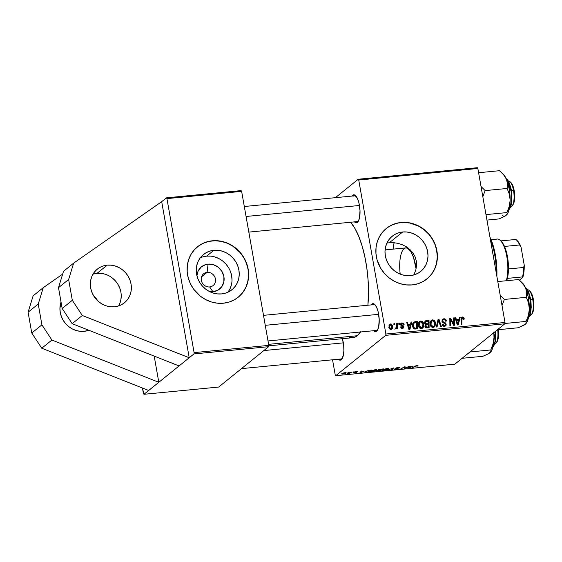 <?xml version="1.0" encoding="UTF-8"?>
<svg xmlns="http://www.w3.org/2000/svg" width="562" height="562" viewBox="0 0 562 562"><rect width="100%" height="100%" fill="white"/><g stroke="black" fill="none" stroke-linecap="round" stroke-linejoin="round"><path stroke-width="0.84" d="M93.18 274.123L97.043 273.343L107.18 265.159A21.602 19.782 -128.9 0 1 129.316 278.506A21.602 19.782 -128.9 0 1 124.42 302.778A21.602 19.782 -128.9 0 1 114.522 306.782L110.51 306.768L106.513 305.946L102.684 304.365L99.172 302.068L96.102 299.16L93.601 295.745L91.768 291.952L90.658 287.927L90.334 283.831L90.791 279.813L92.028 276.04L93.98 272.64L96.58 269.753L99.734 267.491L103.31 265.945L107.18 265.159L111.192 265.18L115.182 265.995L119.018 267.582L122.53 269.872L125.6 272.781L128.094 276.202L129.934 279.988L131.037 284.014L131.368 288.109L130.904 292.128L129.674 295.907L127.722 299.3L125.115 302.187L121.968 304.449L118.385 306.002L114.522 306.782A21.602 19.782 -128.9 0 1 92.386 293.434A21.602 19.782 -128.9 0 1 97.282 269.163A21.602 19.782 -128.9 0 1 107.18 265.159L97.043 273.343A21.602 19.782 51.1 0 0 92.969 274.193M84.117 331.327A21.602 19.782 -128.9 0 1 61.04 302.054L59.93 308.376L60.26 312.472L61.363 316.497L63.197 320.291L65.698 323.705L68.768 326.613L72.28 328.911L76.109 330.491L80.106 331.313L84.117 331.327L88.824 330.259A21.602 19.782 -128.9 0 1 84.117 331.327M207.097 272.373A7.559 6.927 51.1 0 0 201.315 280.34A7.559 6.927 51.1 0 0 209.668 286.936L212.942 291.762A14.345 13.137 -128.9 0 1 209.781 291.685L212.942 291.762L209.668 286.936A7.559 6.927 -128.9 0 1 201.92 282.264A7.559 6.927 -128.9 0 1 203.634 273.771A7.559 6.927 -128.9 0 1 207.097 272.373L201.533 276.862L207.097 272.373A7.559 6.927 -128.9 0 1 214.846 277.045A7.559 6.927 -128.9 0 1 213.131 285.538A7.559 6.927 -128.9 0 1 209.668 286.936A7.559 6.927 51.1 0 0 215.45 278.97A7.559 6.927 51.1 0 0 207.097 272.373L208.066 264.126L207.097 272.373M196.918 275.752A14.345 13.137 -128.9 0 1 208.066 264.126L213.384 264.681L218.26 267.252L221.955 271.453L223.908 276.644L223.824 282.026L221.709 286.796L217.887 290.21L212.942 291.762A14.345 13.137 -128.9 0 0 223.908 276.644A14.345 13.137 -128.9 0 0 208.066 264.126L205.502 264.639L201.027 267.175L198.007 271.348L196.918 275.752M227.975 292.191A22.642 20.731 51.1 0 0 228.678 267.863A22.642 20.731 51.1 0 0 206.661 256.132L213.89 250.294A22.642 20.731 -128.9 0 1 237.087 264.281A22.642 20.731 -128.9 0 1 231.951 289.718A22.642 20.731 -128.9 0 1 221.583 293.912L217.375 293.898L213.188 293.041L209.176 291.376L205.495 288.98L202.278 285.925L199.658 282.349L197.733 278.373L196.574 274.158L196.229 269.865L196.714 265.657L198.007 261.695L200.051 258.134L202.784 255.113L206.085 252.738L209.837 251.116L213.89 250.294L218.091 250.315L222.278 251.172L226.289 252.83L229.977 255.232L233.188 258.281L235.808 261.864L237.733 265.84L238.892 270.055L239.236 274.347L238.752 278.555L237.459 282.517L235.415 286.079L232.682 289.1L229.38 291.467L225.636 293.097L221.583 293.912A22.642 20.731 -128.9 0 1 198.379 279.925A22.642 20.731 -128.9 0 1 203.514 254.488A22.642 20.731 -128.9 0 1 213.89 250.294L206.661 256.132A22.642 20.731 51.1 0 0 200.262 257.853M238.155 297.263A32.406 29.674 51.1 0 0 245.411 260.866A32.406 29.674 51.1 0 0 212.232 240.887L212.366 240.782A32.406 29.674 -128.9 0 1 245.566 260.796A32.406 29.674 -128.9 0 1 238.225 297.207A32.406 29.674 -128.9 0 1 223.374 303.213L229.177 302.04L234.544 299.715L239.272 296.322L243.17 291.994L246.107 286.901L247.954 281.232L248.643 275.204L248.151 269.058L245.25 260.122L241.983 254.691L237.782 249.921L232.823 246.001L227.287 243.079L221.393 241.274L215.358 240.641L209.422 241.217L203.809 242.974L198.737 245.847L194.403 249.725L190.968 254.46L188.565 259.869L187.294 265.742L187.195 271.86L188.27 277.979L190.49 283.866L193.757 289.304L200.346 296.146L205.622 299.581L211.368 301.963L217.361 303.185L223.374 303.213A32.406 29.674 -128.9 0 1 190.167 283.192A32.406 29.674 -128.9 0 1 197.515 246.781A32.406 29.674 -128.9 0 1 212.366 240.782L212.232 240.887A32.406 29.674 51.1 0 0 197.445 246.837M389.354 242.728L393.716 242.693L389.354 242.728L402.652 231.994A22.642 20.731 -128.9 0 1 425.848 245.98A22.642 20.731 -128.9 0 1 420.72 271.418A22.642 20.731 -128.9 0 1 410.344 275.612L406.136 275.598L401.949 274.741L397.938 273.076L394.257 270.673L391.04 267.624L388.419 264.049L386.494 260.073L385.335 255.858L384.991 251.558L385.476 247.35L386.768 243.395L388.813 239.833L391.545 236.806L394.847 234.438L398.599 232.816L402.652 231.994L406.853 232.015L411.04 232.872L415.051 234.53L418.739 236.932L421.95 239.981L424.57 243.564L426.495 247.54L427.654 251.755L427.998 256.047L427.513 260.255L426.221 264.217L424.177 267.779L421.451 270.8L418.142 273.167L414.398 274.797L410.344 275.612A22.642 20.731 -128.9 0 1 387.141 261.625A22.642 20.731 -128.9 0 1 392.276 236.188A22.642 20.731 -128.9 0 1 402.652 231.994L389.354 242.728L386.902 243.1M426.916 278.963A32.406 29.674 51.1 0 0 434.173 242.566A32.406 29.674 51.1 0 0 400.994 222.587L401.127 222.475A32.406 29.674 -128.9 0 1 434.328 242.496A32.406 29.674 -128.9 0 1 426.987 278.907A32.406 29.674 -128.9 0 1 412.136 284.913L417.938 283.74L423.305 281.414L428.033 278.021L431.939 273.694L434.869 268.594L436.716 262.932L437.405 256.904L436.231 247.716L434.012 241.822L430.745 236.391L426.551 231.621L421.584 227.701L416.049 224.779L410.155 222.974L404.12 222.341L398.184 222.917L392.571 224.674L387.499 227.547L383.165 231.425L379.729 236.159L377.327 241.569L376.055 247.442L375.957 253.56L377.032 259.679L380.762 268.355L384.506 273.476L389.108 277.846L394.383 281.281L400.13 283.662L406.122 284.885L412.136 284.913A32.406 29.674 -128.9 0 1 378.928 264.892A32.406 29.674 -128.9 0 1 386.277 228.481A32.406 29.674 -128.9 0 1 401.127 222.475L400.994 222.587A32.406 29.674 51.1 0 0 386.206 228.537M371.039 305.061L371.854 304.105L372.683 304.766L371.854 304.105A14.043 4.833 84.5 0 1 374.742 304.464A14.043 4.833 84.5 0 1 379.048 317.165A14.043 4.833 84.5 0 1 377.264 330.47A14.043 4.833 84.5 0 1 376.624 331.159L377.446 330.02A12.961 4.461 -95.5 0 0 377.643 329.852A12.961 4.461 84.5 0 1 377.446 330.02A12.961 4.461 84.5 0 1 376.498 330.435L268.018 340.958M375.233 304.99A12.961 4.461 -95.5 0 0 373.049 305.047A12.961 4.461 84.5 0 1 373.997 304.632A12.961 4.461 84.5 0 1 375.233 304.99M342.11 358.549L341.289 359.687L343.326 355.437L343.881 350.73L343.677 345.321L342.37 338.696A14.043 4.833 84.5 0 1 341.928 358.992A14.043 4.833 84.5 0 1 341.289 359.687L342.11 358.549A12.961 4.461 -95.5 0 0 342.307 358.373A12.961 4.461 84.5 0 1 342.11 358.549A12.961 4.461 84.5 0 1 341.162 358.963L241.463 368.63M351.847 196.215L352.662 195.267L353.491 195.92L352.662 195.267A14.043 4.833 84.5 0 1 355.549 195.618A14.043 4.833 84.5 0 1 359.856 208.326A14.043 4.833 84.5 0 1 358.071 221.625A14.043 4.833 84.5 0 1 357.432 222.32L358.254 221.182A12.961 4.461 -95.5 0 0 358.451 221.007A12.961 4.461 84.5 0 1 358.254 221.182A12.961 4.461 84.5 0 1 357.306 221.597L248.826 232.113M356.041 196.152A12.961 4.461 -95.5 0 0 353.856 196.208A12.961 4.461 84.5 0 1 354.805 195.794A12.961 4.461 84.5 0 1 356.041 196.152M425.736 325.932L425.989 325.152L424.991 325.953L426.228 324.962L428.328 324.618L428.356 326.922L427.141 327.906L428.356 326.922L427.092 327.049L426.144 327.815L427.092 327.049L425.764 326.206L425.139 326.712L425.989 325.152L428.328 324.618L428.356 326.922L426.333 327.014L425.736 325.925M268.741 345.834L352.81 337.685A60.485 20.815 -95.5 0 0 357.249 335.746L268.615 344.344L357.249 335.746A60.485 20.815 -95.5 0 0 360.523 331.987M415.873 269.725L414.271 273.912L415.873 269.725L416.575 265.327L415.873 269.725M416.302 260.894L416.575 265.327L416.302 260.894L415.044 256.672L416.302 260.894M412.887 252.858L415.044 256.672L412.887 252.858L409.965 249.549L412.887 252.858M406.445 246.851L409.965 249.549L406.445 246.851L402.448 244.779L406.445 246.851M398.149 243.381L402.448 244.779L398.149 243.381L393.716 242.693L398.149 243.381M158.807 382.293L179.081 365.932L143.949 394.292L218.646 387.056L268.643 346.691L193.946 353.934L194.094 352.62L166.942 198.618L166.422 197.845L161.694 201.667L189.211 357.748L193.946 353.934L179.081 365.932L189.211 357.748L82.305 315.493L72.308 300.291L68.634 279.483L73.657 263.121L63.52 271.298L58.504 287.66L68.634 279.483L58.504 287.66L62.171 308.475L72.308 300.291L62.171 308.475L72.168 323.677L82.305 315.493L72.168 323.677L179.081 365.932L72.168 323.677L62.171 308.475L58.504 287.66L63.52 271.298L73.657 263.121L161.694 201.667L73.657 263.121L68.634 279.483L72.308 300.291L82.305 315.493L189.211 357.748L161.694 201.667L166.422 197.845L241.119 190.609L166.422 197.845L166.942 198.618L241.639 191.375L268.798 345.377L194.094 352.62L166.942 198.618L241.639 191.375L241.119 190.609L241.639 191.375L268.798 345.377L194.094 352.62L193.946 353.934L268.643 346.691L268.798 345.377L268.643 346.691L218.646 387.056L143.949 394.292L148.677 390.478L41.764 348.222L31.767 333.02L28.1 312.205L33.116 295.844L43.253 287.667L62.656 274.123L43.253 287.667L38.237 304.028L43.253 287.667L33.116 295.844L28.1 312.205L38.237 304.028L28.1 312.205L31.767 333.02L41.904 324.836L38.237 304.028L41.904 324.836L51.901 340.038L41.904 324.836L31.767 333.02L41.764 348.222L51.901 340.038L158.807 382.293L51.901 340.038L41.764 348.222L148.677 390.478L158.807 382.293L154.192 356.097L158.807 382.293M358.732 180.023L477.848 168.474L504.999 322.476L385.89 334.025L358.732 180.023L358.212 179.25L335.395 197.676L358.212 179.25L477.321 167.708L358.212 179.25L358.732 180.023L385.89 334.025L385.736 335.338L335.739 375.697L454.848 364.155L504.845 323.789L385.736 335.338L385.89 334.025L504.999 322.476L477.848 168.474L477.321 167.708L477.848 168.474L358.732 180.023M395.781 329.023L396.765 327.716L395.409 328.812L396.765 327.716L396.772 328.833L397.51 328.763L397.446 323.375L396.702 323.979L397.446 323.375L396.702 323.452L396.589 327.07L396.112 328.011L395.395 328.025L395.248 328.882L396.161 328.847L396.765 327.716L396.772 328.833L397.51 328.763L397.446 323.375L396.702 323.452L396.702 325.602L395.796 328.159L395.395 328.025L395.248 328.882L396.133 328.875M398.83 323.241L398.837 324.302L399.589 324.232L399.561 323.171L398.83 323.241L398.837 324.302L399.589 324.232L399.561 323.171L398.83 323.241M414.075 321.942L413.316 322.56L414.075 321.942C412.733 322.981 412.248 324.429 412.613 326.283L414.686 329.016L417.362 328.854L417.271 321.457L416.056 322.44L417.271 321.457L413.695 322.174L412.522 325.033L412.845 327.161L413.864 328.658L417.362 328.854L417.271 321.457L415.178 321.661L413.829 322.75L414.665 322.665L413.829 322.75L415.178 321.661L413.667 322.202M422.371 327.091L421.936 328.349L423.284 327.26L423.685 323.944L423.01 324.485L423.685 323.944C423.376 322.145 422.385 321.176 420.699 321.028L419.435 321.569L418.507 323.038L418.69 326.684L419.751 328.096L420.819 328.552L422.505 328.159L423.284 327.26L423.783 324.808L423.074 322.335L420.98 321.014L419.35 322.117L420.067 322.159M434.103 325.967L432.108 327.295L433 326.571L431.539 325.939L430.864 324.429L430.232 324.934L430.864 324.429L431.012 322.159L431.574 321.225L432.74 320.74L434.454 322.047L434.77 324.281L433.843 326.22L433 326.571L430.864 324.429L431.714 321.099L432.543 320.747L434.686 322.841L433.681 327.21L435.03 326.122L435.431 322.806L434.756 323.347L435.431 322.806C435.121 321.007 434.131 320.038 432.445 319.89L431.18 320.431L430.253 321.9L430.436 325.546L431.497 326.958L432.564 327.407L434.25 327.021L435.03 326.122L435.529 323.663L434.819 321.197L432.726 319.876L431.096 320.979L431.82 321.021M442.069 319.94L443.79 318.787L442.596 319.237L441.95 321.141L445.497 324.302L445.188 325.194L443.551 326.192L444.458 325.461L442.87 324.26L442.245 324.773L442.842 324.098L442.146 324.4C442.477 325.721 443.292 326.353 444.584 326.311L445.68 325.911L446.221 324.19L445.469 324.794L446.221 324.19L445.111 322.679L444.331 323.305L445.111 322.679L444.135 322.237L443.327 322.883L444.135 322.237L442.975 321.619L442.336 322.138L442.975 321.619L442.673 321L442.041 321.513L443.053 319.954L443.889 319.645L445.315 320.15L445.694 321.204L446.411 321.043C446.158 319.476 445.287 318.724 443.79 318.787L442.322 319.518L442.027 321.478L442.786 322.595L445.252 323.796L445.483 324.759L443.931 325.426L442.842 324.098L442.125 324.239L442.259 324.815L443.762 326.262L444.964 326.248L446.024 325.51L445.849 323.305L443.102 321.731L442.652 320.733L443.158 319.876L444.275 319.637L445.252 320.066L445.694 321.204L446.411 321.043L446.144 320.101L444.261 318.773L442.442 319.876L443.137 319.883M464.156 318.45L463.039 317.024L461.29 317.741L461.121 324.611L461.866 324.541L461.971 318.169L462.856 317.867L463.488 319.286L464.205 319.118L464.156 318.45L463.481 318.998L464.156 318.45L462.428 316.982L461.669 317.27L461.058 319.188L461.121 324.611L461.866 324.541L461.809 319.3L462.533 317.839L463.488 319.286L464.205 319.118L464.156 318.45M459.428 317.368L458.908 319.441L456.4 319.68L455.817 317.72L455.072 317.79L457.327 324.984L458.227 324.892L460.222 317.291L459.428 317.368L458.908 319.441L456.4 319.68L455.817 317.72L455.072 317.79L457.327 324.984L458.227 324.892L460.222 317.291L459.428 317.368M453.604 317.93L453.71 324.197L450.584 318.225L449.811 318.303L449.895 325.7L450.64 325.63L450.534 319.349L453.646 325.335L454.419 325.265L454.349 317.86L453.604 317.93L453.71 324.197L450.584 318.225L449.811 318.303L449.895 325.7L450.64 325.63L450.534 319.349L453.646 325.335L454.419 325.265L454.349 317.86L453.604 317.93M438.072 319.441L436.267 327.021L437.06 326.943L438.606 320.445L440.636 326.599L441.374 326.529L439.013 319.349L438.072 319.441L436.267 327.021L437.06 326.943L438.606 320.445L440.636 326.599L441.374 326.529L439.013 319.349L438.072 319.441M425.694 324.443L425.034 326.311L426.298 327.864L429.108 327.716L429.017 320.319L427.801 321.302L429.017 320.319L425.413 320.846L424.514 322.623L424.921 323.916L425.694 324.443L424.991 325.77L425.434 327.288L426.425 327.892L429.108 327.716L429.017 320.319L426.186 320.593L424.837 321.682L425.996 321.569L424.837 321.682L426.186 320.593L425.237 320.972L424.556 323.052L425.539 324.555M411.068 322.054L410.548 324.126L408.04 324.372L407.45 322.405L406.712 322.483L408.967 329.669L409.867 329.585L411.862 321.977L411.068 322.054L410.548 324.126L408.04 324.372L407.45 322.405L406.712 322.483L408.967 329.669L409.867 329.585L411.862 321.977L411.068 322.054M404.085 324.464L403.066 322.995L400.882 323.34L400.734 325.054L403.123 326.972L402.266 327.709L401.31 326.754L400.594 326.922L401.282 328.075L402.989 328.271L403.853 327.021L403.284 325.777L401.423 324.759L401.465 323.761L402.638 323.579L403.383 324.724L404.099 324.562L402.013 322.841L401.029 323.199L400.551 324.541L403.109 326.901L402.469 327.702L401.31 326.754L400.594 326.922L402.554 328.37L403.376 328.06L403.825 326.712L401.275 324.415L402.097 323.501L403.383 324.724L404.085 324.464M393.871 323.726L393.885 324.78L394.636 324.71L394.608 323.656L393.871 323.726L393.885 324.78L394.636 324.71L394.608 323.656L393.871 323.726M389.073 325.061L390.548 323.951L389.628 324.337L388.834 327.442L390.941 329.494L391.89 329.121L392.669 325.89L392.002 326.431L392.669 325.89L390.548 323.951L389.101 324.998L389.059 328.229L390.745 329.501L392.339 328.587L392.669 325.89L391.307 324.042L390.548 323.951L389.199 325.04L389.838 325.096M377.959 369.972L383.558 368.904L379.996 370.927L376.709 371.068L378.367 370.267L377.959 369.972L378.367 370.267L376.814 370.829L377.25 371.166L379.996 370.927L383.558 368.904L380.727 369.178L377.959 369.972L378.367 370.267L378.275 369.782L378.367 370.267M365.005 371.693L365.623 372.304L368.251 372.065L371.812 370.042L368.532 370.4L371.812 370.042L368.251 372.065L364.738 372.023L368.532 370.4L364.738 372.072M353.238 372.718L354.39 372.978L356.42 372.43L355.086 371.763L357.868 371.707L355.31 371.882L356.364 372.473L353.786 373.013L353.238 372.718L355.683 372.508L354.292 372.192L355.275 371.714L356.603 371.496L354.369 372.065L355.648 372.536L353.147 372.873M352.859 372.121L354.102 371.763L352.859 372.121M350.182 372.627L351.988 371.967L349.402 373.435L347.183 373.632L350.182 372.627L347.183 373.632L349.402 373.435L351.988 371.967L350.182 372.627M417.938 365.918L417.018 365.637L418.051 365.7L417.657 366.101L415.999 365.995L412.016 367.822L415.557 365.925L417.018 365.637L412.016 367.822L415.283 366.319L418.072 365.729M412.452 366.557L408.216 368.194L409.614 366.375L410.351 366.305L409.944 366.803L412.452 366.557L409.944 366.803L410.351 366.305L409.614 366.375L408.216 368.194L412.452 366.557M341.78 373.688L342.778 374.102L346.199 372.992L345.138 372.606L341.78 373.688L343.01 373.077L345.497 372.578L346.304 372.894L343.937 373.92L341.598 373.955M347.906 372.599L349.15 372.241L347.906 372.599M387.162 370.232L393.555 367.934L392.269 369.74L391.524 369.81L392.627 368.265L387.162 370.232L392.627 368.265L391.524 369.81L392.269 369.74L393.555 367.934L387.162 370.232M395.465 368.222L396.203 368.623L396.077 367.913L396.203 368.623L397.165 368.377L397.285 368.841L394.103 369.058L395.43 369.452L398.037 368.756L396.182 367.878L399.111 367.393L399.006 367.977L399.765 367.878L399.687 367.415L399.765 367.878C400.299 367.471 399.835 367.323 398.381 367.443L395.465 368.222L399.849 367.457L399.765 367.878L396.273 368.096L398.114 368.539L397.193 369.136L394.131 369.445L394.103 369.058L397.285 368.841L395.332 368.426M405.947 367.759L408.883 366.445L405.314 368.475L404.542 368.553L404.528 367.127L400.79 368.911L404.352 366.888L405.125 366.81L405.16 368.236L405.947 367.759L405.16 368.236L405.125 366.81L404.352 366.888L400.79 368.911L404.528 367.127L404.542 368.553L405.314 368.475L408.883 366.445L405.947 367.759M364.092 371.25L359.856 372.88L361.254 371.068L361.991 370.997L361.584 371.489L364.092 371.25L361.584 371.489L361.991 370.997L361.254 371.068L359.856 372.88L364.092 371.25M370.836 371.089C370.189 371.58 370.653 371.784 372.227 371.707L374.678 371.215L376.695 370.274L376.589 369.698L376.695 370.274C377.285 369.803 376.821 369.606 375.29 369.684L370.836 371.089L375.809 369.648L376.919 370L375.367 370.983L372.227 371.707L370.681 371.608L370.836 371.089L370.569 371.475M382.582 369.951C381.935 370.442 382.399 370.646 383.972 370.569L386.424 370.077L388.44 369.136L388.335 368.56L388.44 369.136C389.03 368.665 388.567 368.468 387.035 368.546L382.582 369.951L387.787 368.503L388.665 368.855L387.113 369.838L383.972 370.569L382.427 370.47L382.582 369.951L382.315 370.337M335.219 374.931L332.549 359.799L335.219 374.931L335.739 375.697L385.736 335.338L504.845 323.789L504.999 322.476L504.845 323.789L454.848 364.155L335.739 375.697L335.219 374.931M394.103 242.721A44.286 15.244 -95.5 0 0 393.049 249.135M143.422 393.526L142.453 388.019L143.949 394.292L143.422 393.526M367.899 305.229A60.485 20.815 -95.5 0 0 350.604 222.243L355.079 228.706L358.816 236.539L362.097 245.945L364.794 256.567L366.81 267.99L368.061 279.778L368.503 291.474L367.899 305.229M351.945 196.068A14.043 4.833 84.5 0 1 352.662 195.267L354.524 194.937L357.369 198.33L358.886 202.678L360.017 210.694L359.469 218.07L358.24 221.365L356.526 222.749L354.446 221.871A14.043 4.833 84.5 0 0 357.432 222.32L358.254 221.182M341.289 359.687L339.427 360.017L338.303 359.244A14.043 4.833 84.5 0 0 341.289 359.687M371.138 304.913A14.043 4.833 84.5 0 1 371.854 304.105L372.754 303.677L374.692 304.414L376.561 307.168L378.078 311.517L379.209 319.532L378.662 326.915L377.432 330.21L375.718 331.594L373.639 330.716A14.043 4.833 84.5 0 0 376.624 331.159L377.446 330.02M360.741 331.65L357.249 335.746L355.346 336.961L353.358 337.607L349.227 337.158M394.194 242.285L393.035 249.282M345.44 373.084L343.024 373.927L342.462 373.294L345.56 372.838L344.913 372.782L345.44 373.084L343.874 373.772L342.518 373.618L343.024 373.927M392.121 368.932L392.269 369.74L392.121 368.932M405.069 366.817L405.237 367.766L405.069 366.817M404.907 366.831L405.16 368.236L404.907 366.831M409.867 366.354L409.944 366.803L409.867 366.354M411.777 366.824L409.031 367.927L409.663 366.375L409.775 367.014L411.777 366.824L409.775 367.014L409.031 367.927L411.777 366.824M417.573 365.609L417.657 366.101L417.573 365.609M416.695 365.869L417.166 366.024M349.332 373.049L349.402 373.435L349.332 373.049M356.35 371.672L356.975 371.918M354.643 372.796L354.004 372.62M355.662 372.149L355.648 372.536M361.507 371.039L361.584 371.489L361.507 371.039M363.417 371.51L360.671 372.62L360.952 371.468L361.071 372.163L361.415 371.707L361.296 371.061L361.415 371.707L363.417 371.51L361.415 371.707L360.671 372.62L363.417 371.51M365.974 372.065L367.927 371.904L370.653 370.351L367.927 371.904L365.974 372.065L365.658 371.292L370.618 370.161L366.515 371.18L365.567 371.784L365.974 372.065L365.722 371.637M376.695 370.274L376.919 369.922M375.971 370.337L372.529 371.482L371.545 371.039L374.931 369.726L375.971 370.337L375.88 369.922L374.383 369.993L371.37 371.243L374.587 371.025L375.971 370.337L376.062 369.648M377.158 370.625L377.25 371.166L377.158 370.625M376.814 370.829L377.25 371.166M377.432 370.513L377.629 370.927L379.673 370.765L380.783 370.133L379.673 370.765L377.509 370.484L380.748 369.944L377.559 370.751M378.549 369.67L378.781 370.091L381.198 369.894L382.399 369.213L381.198 369.894L378.64 369.634L382.364 369.016L378.69 369.901M388.44 369.136L388.665 368.777M387.808 368.503L387.717 369.199L386.031 369.986L384.275 370.337L383.228 369.557L386.677 368.588L387.717 369.199L387.625 368.784L386.277 368.827L383.291 369.901M459.252 318.078L460.222 317.291L459.252 318.078M458.508 319.764L458.353 320.361L458.508 319.764M455.206 318.211L455.817 317.72L455.206 318.211M455.817 320.157L456.4 319.68L455.817 320.157M455.979 320.684L456.52 320.628L455.979 320.684M457.693 320.424L458.908 319.441L457.693 320.424M458.655 320.333L457.735 324.133L457.201 324.569L457.735 324.133L457.229 322.335L456.646 322.806L457.229 322.335L456.653 320.523L456.077 320.986L458.655 320.333L457.735 324.133L456.653 320.523L458.655 320.333M462.09 319.736L461.177 318.928M460.777 319.09L462.533 317.839M461.065 319.897L461.809 319.3L461.065 319.897M461.205 317.966L462.428 316.982L461.205 317.966M461.177 318.064L461.894 318.183M461.985 318.225L461.079 318.071M453.604 318.457L454.349 317.86L453.604 318.457M449.825 319.926L450.534 319.349L449.825 319.926M449.853 321.9L450.612 321.288L449.853 321.9M449.818 318.844L450.584 318.225L449.818 318.844M452.227 322.728L452.789 322.272L452.227 322.728M453.232 324.583L453.71 324.197L453.232 324.583M444.893 325.44L444.823 326.276M443.383 319.933L442.02 319.954M442.35 324.133L443.06 324.429M444.76 326.438L444.872 325.279M444.879 326.065L444.907 325.679M437.875 320.263L439.013 319.349L437.875 320.263M437.65 321.218L438.606 320.445L437.65 321.218M437.278 322.785L438.269 321.984L437.278 322.785M430.625 321.078L432.445 319.89L431.223 320.396L430.113 324.415C430.394 326.269 431.391 327.267 433.126 327.421L435.03 326.122L433.604 327.33M431.925 321.05L430.415 321.155M433.52 327.463L434.166 325.616M432.445 327.351L432.073 327.562M429.888 322.75L430.787 321.935M432.403 327.379L433.843 326.22M431.714 321.099L430.113 322.433M427.703 324.246L427.703 324.674L427.703 324.246M427.738 327.421L427.745 327.85L427.738 327.421M426.354 324.899L425.174 325.012L426.354 324.899M428.286 321.253L428.314 323.754L427.099 324.738L428.314 323.754L426.762 323.902L425.406 324.998L426.762 323.902L425.293 323.002L424.675 323.501L426.193 321.499L428.286 321.253L428.314 323.754L425.701 323.747L425.511 321.928L428.286 321.253M424.331 322.848L426.193 321.499M425.989 325.152L424.739 326.143M418.88 322.216L420.699 321.028L419.477 321.534L418.367 325.553C418.648 327.407 419.645 328.412 421.381 328.559L423.284 327.26L421.858 328.468M420.179 322.188L418.669 322.293M421.774 328.608L422.42 326.754M420.699 328.489L420.327 328.7M418.142 323.888L419.041 323.073M422.94 323.979L422.61 326.754L420.362 328.433L421.254 327.709L419.119 325.567L418.486 326.072L419.119 325.567L419.969 322.237L420.798 321.885L422.996 324.337L422.491 326.936L421.676 327.611L420.46 327.576L419.119 325.567L419.491 322.792L420.397 321.984L421.423 321.949L422.392 322.651L422.94 323.979M420.657 328.517L422.097 327.358M419.969 322.237L418.367 323.572M410.892 322.764L411.862 321.977L410.892 322.764M410.148 324.45L409.993 325.047L410.148 324.45M406.846 322.897L407.45 322.405L406.846 322.897M407.457 324.843L408.04 324.372L407.457 324.843M407.619 325.37L408.16 325.321L407.619 325.37M409.333 325.11L410.548 324.126L409.333 325.11M410.295 325.019L409.375 328.819L408.834 329.255L409.375 328.819L408.869 327.021L408.286 327.491L408.869 327.021L408.293 325.215L407.717 325.679L410.295 325.019L409.375 328.819L408.293 325.215L410.295 325.019M415.992 328.559L415.999 328.988L415.992 328.559M412.55 324.267L412.951 323.923M416.54 322.391L416.611 328.06L415.395 329.044L416.611 328.06L414.531 328.981L415.543 328.166L413.906 328.686L414.594 328.131L413.358 326.255L412.719 326.775L413.358 326.255L414.138 322.953L416.54 322.391L416.611 328.06L414.826 328.18L413.885 327.625L413.302 325.883L413.456 324.049L414.306 322.834L416.54 322.391M414.138 322.953L412.62 324.19M400.172 324.801L402.097 323.501M400.657 324.906L401.275 324.415L400.657 324.906M400.931 325.321L401.507 324.857L400.931 325.321M401.668 325.798L402.301 325.293L401.668 325.798M403.038 327.344L403.825 326.712L403.038 327.344M402.483 327.864L402.483 328.37M400.685 327.26L401.31 326.754L400.685 327.26M401.732 328.292L402.469 327.702L401.732 328.292M403.109 326.901L402.469 327.702M400.558 323.944L402.013 322.841L400.664 323.93L401.24 323.944M402.476 327.801L402.476 328.412M400.502 323.951L401.373 323.965M398.83 323.761L399.561 323.171L398.83 323.761M393.878 324.239L394.608 323.656L393.878 324.239M395.304 328.552L395.796 328.159L395.304 328.552M394.749 329.114L395.796 328.159M391.349 328.637L391.096 329.473M389.958 325.131L389.059 325.061M390.983 329.683L391.398 328.138M388.932 325.834L389.304 325.707M390.625 328.405L390.548 328.805M391.946 326.044L390.161 329.388L390.85 328.826L389.571 327.379L388.939 327.885L390.66 324.611L392.002 326.466L391.545 328.454L390.351 328.721L389.592 327.505L389.775 325.349L390.913 324.625L391.946 326.044M388.813 325.918L390.66 324.611M344.913 372.782L342.518 373.618M383.017 369.67L383.186 370.274L384.078 370.358L387.717 369.199M390.042 329.69L390.85 328.826M427.9 278.127L431.799 273.799L434.735 268.706L436.583 263.037L437.271 257.017L436.779 250.87L435.121 244.835L432.368 239.145L428.616 234.017L424.015 229.654L418.746 226.219L410.021 223.079L403.987 222.447L398.051 223.023L392.438 224.786L387.366 227.659M413.681 275.001L414.271 273.912M239.131 296.427L243.037 292.1L245.973 287.006L247.814 281.337L248.509 275.317L248.018 269.17L246.36 263.135L243.606 257.445L239.855 252.324L232.689 246.114L227.153 243.191L221.259 241.379L215.225 240.754L209.289 241.33L203.676 243.086L198.604 245.959M228.186 291.91L230.23 288.355L231.523 284.393M232.008 280.185L231.663 275.893L230.504 271.678M228.579 267.702L225.959 264.119L222.749 261.07L219.061 258.668L215.049 257.01M210.862 256.153L206.661 256.132L202.608 256.953M97.774 300.874L93.524 295.612A21.602 19.782 -128.9 0 1 97.774 300.874M88.192 330.477A21.602 19.782 51.1 0 0 88.41 330.098M118.596 305.932A21.602 19.782 51.1 0 0 117.43 283.536A21.602 19.782 51.1 0 0 97.043 273.343L101.055 273.357L105.052 274.179M112.393 278.057L115.463 280.965L117.964 284.379L119.797 288.173M121.23 296.293L120.774 300.312L119.537 304.091M494.729 254.993L495.403 255.169A35.645 12.266 -95.5 0 0 489.966 237.199L493.169 245.587L495.403 255.169L496.682 265.524L496.864 276.349A35.645 12.266 -95.5 0 0 495.403 255.169L494.729 254.993A36.727 12.638 -95.5 0 0 490.289 239.061A36.727 12.638 84.5 0 1 494.729 254.993L493.127 255.148L494.729 254.993A36.727 12.638 84.5 0 1 496.316 273.23A36.727 12.638 -95.5 0 0 494.729 254.993M400.2 274.123A23.766 8.177 84.5 0 1 405.855 247.891A23.766 8.177 84.5 0 1 415.578 265.545A23.766 8.177 84.5 0 1 416.077 268.889L413.463 257.241L410.548 251.116L407.26 248.102L405.638 247.926L404.106 248.657M510.886 182.538L513.155 186.57L514.216 190.722L513.542 190.546A12.961 4.461 84.5 0 1 512.277 205.664A12.961 4.461 84.5 0 1 510.774 206.718A12.961 4.461 -95.5 0 0 513.542 190.546L511.462 190.75L514.216 190.722A11.879 4.089 -95.5 0 0 510.921 182.573L509.952 181.659A12.961 4.461 84.5 0 1 513.542 190.546A12.961 4.461 -95.5 0 0 508.273 180.915M246.065 216.475L359.476 205.481L246.065 216.475M512.277 205.664L513.057 204.582A11.879 4.089 -95.5 0 0 514.216 190.722L514.553 199.693L513.043 204.596M486.945 220.093L499.049 218.92L486.945 220.093M485.982 214.607L506.896 212.584L507.261 213.897L506.917 214.635L504.873 216.286L499.049 218.92L504.873 216.286L507.746 213.314L509.488 207.778L510.156 200.22L509.214 206.514L506.896 212.584L485.982 214.607M482.821 196.7L485.154 190.602L507.128 188.467L509.341 194.108L510.156 200.22L509.221 189.015L506.46 179.278L507.542 183.929L507.128 188.467L485.154 190.602L481.023 186.486L485.154 190.602L482.821 196.7M501.051 172.077L503.608 174.775L506.46 179.278A21.742 7.482 -95.5 0 0 503.201 174.108L499.513 170.693L478.592 172.724L499.513 170.693L503.608 174.775L506.46 179.278L503.187 174.094M505.196 215.984L507.261 213.897L506.896 212.584L509.214 206.514L510.156 200.22A21.742 7.482 -95.5 0 0 506.46 179.278L507.542 183.929L507.128 188.467L509.341 194.108L510.156 200.22A21.742 7.482 -95.5 0 1 507.107 214.368L506.917 214.635M509.2 209.169A16.2 5.578 -95.5 0 0 511.406 193.63A16.2 5.578 -95.5 0 0 506.257 178.814L511.111 191.235L511.371 202.404L509.2 209.169M507.683 180.254L509.657 183.964L511.139 189.211L511.912 195.211L511.856 201.041M511.518 203.606L510.977 205.811M509.572 208.628L511.743 202.144L511.49 191.185L506.727 179.264M502.217 215.387A21.742 7.482 -95.5 0 0 506.116 215.443M531.469 314.509L532.249 313.42A11.879 4.089 -95.5 0 0 533.408 299.56L532.734 299.391A12.961 4.461 84.5 0 1 531.469 314.509A12.961 4.461 84.5 0 1 529.966 315.556A12.961 4.461 -95.5 0 0 532.734 299.391L530.654 299.588L532.734 299.391A12.961 4.461 -95.5 0 0 527.465 289.753M378.669 314.327L265.257 325.321L378.669 314.327M532.235 313.434L533.745 308.538L533.724 301.85L532.347 295.408L530.078 291.376M529.144 290.498A12.961 4.461 84.5 0 1 532.734 299.391L533.408 299.56A11.879 4.089 -95.5 0 0 530.114 291.418L529.144 290.498M526.18 323.368A21.742 7.482 -95.5 0 0 526.292 323.213A21.742 7.482 -95.5 0 0 528.21 318.738L529.348 309.065L528.413 297.86L526.482 290.259L524.76 286.241L522.822 283.388L518.705 279.539L497.784 281.569L518.705 279.539L524.437 285.833L526.418 290.47L526.742 292.781L526.32 297.312L504.346 299.441L502.014 305.545L504.346 299.441L526.32 297.312L528.526 302.918L529.348 309.065L528.413 315.338L526.088 321.422L504.88 323.48L526.088 321.422L526.102 323.48L524.065 325.131L518.241 327.765L497.426 329.782L518.241 327.765L525.308 324.288L526.938 322.152L528.21 318.738L526.088 321.422L526.102 323.48L524.388 324.829M529.966 314.488L528.392 318.008A16.2 5.578 -95.5 0 0 529.966 314.488L528.997 314.579L529.966 314.488A16.2 5.578 -95.5 0 0 525.449 287.653L528.687 293.287L530.556 302.089L529.966 314.488A0.646 0.45 14.9 0 0 530.388 314.2A0.646 0.45 -165.1 0 1 529.966 314.488M531.118 308.959L530.373 313.968A0.646 0.45 -165.1 0 1 530.388 314.2A0.646 0.45 14.9 0 0 530.373 313.968L530.928 301.906L529.067 293.406L525.92 288.109M504.346 299.441L500.215 295.331L504.346 299.441M526.517 288.678L529.411 294.418L531.034 303.037M520.243 280.923L522.822 283.634L525.653 288.123A21.742 7.482 -95.5 0 0 522.393 282.946M529.348 309.065A21.742 7.482 -95.5 0 0 525.653 288.123L526.742 292.781L526.32 297.312L528.526 302.918L529.348 309.065L528.413 315.338L526.088 321.422L528.21 318.738A21.742 7.482 -95.5 0 0 529.348 309.065M497.672 329.753A12.961 4.461 84.5 0 1 496.134 343.031A12.961 4.461 84.5 0 1 494.63 344.084A12.961 4.461 -95.5 0 0 497.672 329.753M496.134 343.031L496.913 341.949A11.879 4.089 -95.5 0 0 498.311 329.697L498.41 337.06L496.899 341.963M343.333 342.855L263.845 350.562L343.333 342.855M495.305 331.489L493.057 346.536A16.2 5.578 -95.5 0 0 495.305 331.489M493.429 345.995L495.431 340.635L495.663 331.201L495.712 338.408M462.09 358.31L482.906 356.287L462.09 358.31M469.937 351.967L490.752 349.95L491.118 351.264L490.774 352.009L488.729 353.66L482.906 356.287L488.729 353.66L491.602 350.681L493.345 345.145L494.012 337.593L493.071 343.888L490.752 349.95L469.937 351.967M490.844 351.896A21.742 7.482 -95.5 0 0 490.963 351.742A21.742 7.482 -95.5 0 0 494.012 337.593L493.801 331.994M489.052 353.35L491.118 351.264L490.752 349.95L493.071 343.888L494.012 337.593A21.742 7.482 -95.5 0 0 493.85 332.662M495.375 340.979L494.834 343.185M507.367 278.38L506.636 280.705A22.684 7.805 -95.5 0 0 507.367 278.38A22.684 7.805 -95.5 0 0 508.469 268.945A22.684 7.805 -95.5 0 0 504.5 246.437L507.5 256.876L508.469 268.945A22.684 7.805 84.5 0 1 507.367 278.38L522.505 276.911L522.808 277.389L519.393 280.143L522.808 277.389A21.602 7.432 -95.5 0 0 524.241 265.201L523.615 267.477L508.469 268.945L523.615 267.477A22.684 7.805 84.5 0 1 522.505 276.911A22.684 7.805 -95.5 0 0 523.615 267.477L524.241 265.201L523.932 271.896L522.808 277.389L522.505 276.911L507.367 278.38M495.361 239.805A23.766 8.177 84.5 0 1 500.25 240.403A23.766 8.177 84.5 0 1 507.114 258.443A23.766 8.177 84.5 0 1 506.25 280.747A23.766 8.177 -95.5 0 0 506.334 254.179A23.766 8.177 -95.5 0 0 497.103 239.047L491.062 239.63M500.756 240.922A22.684 7.805 84.5 0 1 504.5 246.437A22.684 7.805 -95.5 0 0 501.22 241.316L500.25 240.403M517.321 240.754L518.74 242.461L521.037 247.055L519.646 244.969L504.5 246.437L519.646 244.969A22.684 7.805 -95.5 0 0 515.902 239.454L500.791 240.915L515.902 239.454A22.684 7.805 84.5 0 1 516.359 239.855A22.684 7.805 84.5 0 1 519.646 244.969L521.037 247.055L524.241 265.201L521.037 247.055A21.602 7.432 -95.5 0 0 517.328 240.768L516.359 239.855M342.37 373.821L342.286 373.372M399.189 367.759L399.125 367.393M397.341 368.756L397.271 368.384M365.518 371.918L365.426 371.412M443.053 319.954L441.697 321.043M445.188 325.194L443.839 326.29M402.87 327.555L401.514 328.644M244.308 206.507L354.805 195.794M506.13 178.54L507.662 180.016L509.39 183.128L511.188 189.225L511.827 193.623L511.82 201.941L510.359 207.687L509.13 209.457M373.997 304.632L263.501 315.345M528.322 318.303L530.395 314.193L531.223 307.231L531.006 302.286L530.324 297.79L528.484 291.748L526.847 288.847L525.322 287.379M492.986 346.831L494.195 345.096L495.291 341.724L495.895 335.697L495.705 331.173M385.082 249.907L407.724 247.716"/></g></svg>
